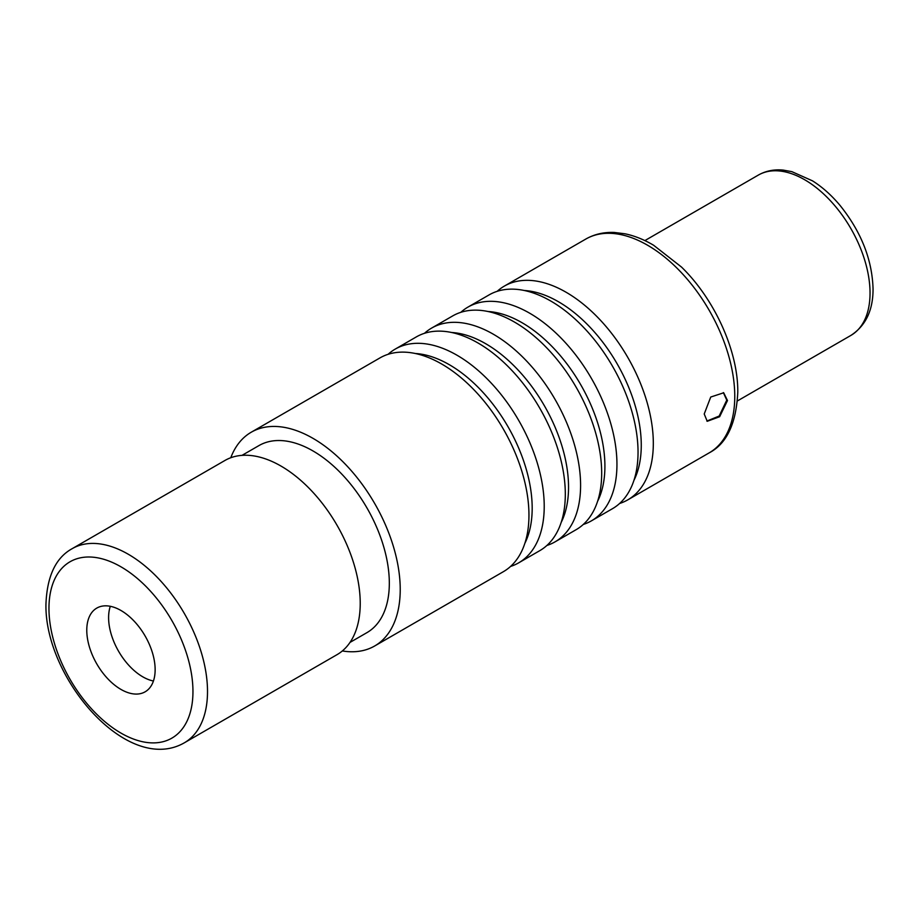 <?xml version="1.0" encoding="UTF-8"?>
<svg xmlns="http://www.w3.org/2000/svg" width="919" height="919" viewBox="0 0 919 919"><rect width="100%" height="100%" fill="white"/><g stroke="black" fill="none" stroke-linecap="round" stroke-linejoin="round"><path stroke-width="1.38" d="M110.303 606.299A48.339 27.915 -120 0 0 108.603 617.625A48.339 27.915 60 0 0 153.439 681.013M155.139 669.687A48.339 27.915 -120 0 0 134.036 621.037A48.339 27.915 -120 0 0 96.794 608.091A48.339 27.915 -120 0 0 86.777 630.216A48.339 27.915 60 0 0 107.879 678.865A48.339 27.915 60 0 0 145.133 691.812A48.339 27.915 60 0 0 155.139 669.687M360.225 603.346A112.107 64.721 60 0 1 337.009 654.673L184.282 742.839A112.107 64.721 60 0 0 207.51 691.525A112.107 64.721 60 0 0 158.573 578.706A112.107 64.721 60 0 0 72.176 548.666L224.902 460.488A112.107 64.721 -120 0 1 311.288 490.528A112.107 64.721 -120 0 1 360.225 603.346M350.001 642.415L366.957 632.628A107.994 62.354 60 0 0 389.323 583.197A107.994 62.354 -120 0 0 342.178 474.514A107.994 62.354 -120 0 0 258.963 445.577L242.007 455.364M251.243 432.217L379.972 357.905A123.422 71.257 -120 0 1 475.077 390.966A123.422 71.257 -120 0 1 528.953 515.168A123.422 71.257 -120 0 1 503.394 571.675L374.665 645.988A123.422 71.257 60 0 0 400.224 589.493A123.422 71.257 -120 0 0 346.36 465.29A123.422 71.257 -120 0 0 251.243 432.217A123.422 71.257 -120 0 0 230.772 457.754M374.665 645.988A123.422 71.257 60 0 1 342.327 650.951M583.278 524.45A123.422 71.257 -120 0 0 591.388 520.866L612.479 508.689A123.422 71.257 -120 0 0 638.039 452.194A123.422 71.257 -120 0 0 584.174 327.991A123.422 71.257 -120 0 0 489.057 294.919L467.966 307.095A123.422 71.257 -120 0 0 460.81 312.322M591.388 520.866A123.422 71.257 -120 0 0 616.948 464.371A123.422 71.257 -120 0 0 563.083 340.168A123.422 71.257 -120 0 0 467.966 307.095M546.92 545.449A123.422 71.257 -120 0 0 555.03 541.865L576.121 529.689A123.422 71.257 -120 0 0 601.681 473.182A123.422 71.257 -120 0 0 547.804 348.979A123.422 71.257 -120 0 0 452.699 315.918L431.608 328.094A123.422 71.257 -120 0 0 424.452 333.321M555.03 541.865A123.422 71.257 -120 0 0 580.59 485.358A123.422 71.257 -120 0 0 526.713 361.156A123.422 71.257 -120 0 0 431.608 328.094M510.55 566.437A123.422 71.257 -120 0 0 518.661 562.853L539.752 550.676A123.422 71.257 -120 0 0 565.311 494.181A123.422 71.257 -120 0 0 511.446 369.978A123.422 71.257 -120 0 0 416.33 336.905L395.25 349.082A123.422 71.257 -120 0 0 388.082 354.32M518.661 562.853A123.422 71.257 -120 0 0 544.22 506.358A123.422 71.257 -120 0 0 490.355 382.155A123.422 71.257 -120 0 0 395.25 349.082M619.647 503.463A123.422 71.257 -120 0 0 627.757 499.879A123.422 71.257 -120 0 0 653.317 443.372A123.422 71.257 -120 0 0 599.441 319.169A123.422 71.257 -120 0 0 504.336 286.108A123.422 71.257 -120 0 0 497.168 291.334M704.218 413.987L710.743 397.031L723.701 392.781L727.492 400.546L719.634 416.732L707.239 421.293L704.218 413.987M723.345 392.597L726.768 400.121L719.175 416.043L706.872 421.063M192.956 691.525A101.825 58.782 60 0 1 120.963 733.086A101.825 58.782 60 0 1 48.96 608.389A101.825 58.782 60 0 1 120.963 566.816A101.825 58.782 60 0 1 192.956 691.525M504.336 286.108L585.782 239.078A123.422 71.257 60 0 1 680.899 272.139A123.422 71.257 60 0 1 734.763 396.342A123.422 71.257 60 0 1 709.204 452.849L627.757 499.879M597.58 501.337A117.184 67.661 60 0 0 604.909 466.232A117.184 67.661 -120 0 0 487.989 311.507M524.347 290.507A117.184 67.661 -120 0 1 641.267 445.233A117.184 67.661 60 0 1 633.949 480.338M451.62 332.494A117.184 67.661 -120 0 1 568.539 487.219A117.184 67.661 60 0 1 561.222 522.325M415.262 353.493A117.184 67.661 -120 0 1 532.181 508.218A117.184 67.661 60 0 1 524.852 543.324M644.874 240.594L758.301 175.104A92.566 53.44 60 0 1 829.627 199.905A92.566 53.44 60 0 1 870.04 293.058A92.566 53.44 60 0 1 850.868 335.435L737.44 400.925M72.176 548.666C55.772 557.672 47.03 576.179 45.95 604.185C44.445 677.958 127.454 775.395 184.282 742.839M585.782 239.078C594.363 234.196 603.921 231.99 614.455 232.461L624.989 233.794C634.478 235.758 644.012 239.583 653.604 245.247L681.519 267.073C714.718 299.376 738.187 351.173 737.785 392.149C736.268 423.487 726.745 443.716 709.204 452.849M758.301 175.104C765.745 170.888 774.051 169.222 783.218 170.095L791.868 171.658L812.522 180.859C822.494 187.154 831.764 195.46 840.334 205.776C861.275 232.025 872.177 259.721 873.05 288.853C873.13 310.231 865.732 325.751 850.868 335.435"/></g></svg>
